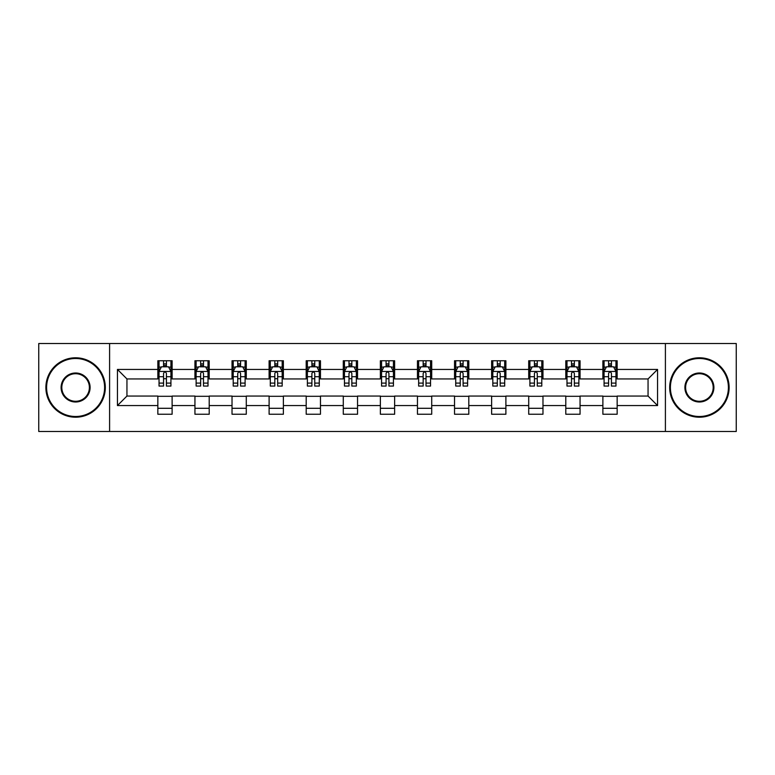 <?xml version="1.0" encoding="UTF-8"?>
<svg xmlns="http://www.w3.org/2000/svg" width="775" height="775" viewBox="0 0 775 775"><rect width="100%" height="100%" fill="white"/><g stroke="black" fill="none" stroke-linecap="round" stroke-linejoin="round"><path stroke-width="1.16" d="M665.405 431.481L736.25 431.481L736.25 343.519L665.405 343.519L665.405 431.481L109.595 431.481L109.595 343.519L38.75 343.519L38.75 431.481L109.595 431.481M665.405 343.519L109.595 343.519M617.152 369.433L617.152 360.753L602.882 360.753L602.882 369.433L580.058 369.433L580.058 360.753L565.798 360.753L565.798 369.433L542.975 369.433L542.975 360.753L528.715 360.753L528.715 369.433L505.891 369.433L505.891 360.753L491.621 360.753L491.621 369.433L468.807 369.433L468.807 360.753L454.537 360.753L454.537 369.433L431.714 369.433L431.714 360.753L417.454 360.753L417.454 369.433L394.63 369.433L394.63 360.753L380.37 360.753L380.37 369.433L357.546 369.433L357.546 360.753L343.286 360.753L343.286 369.433L320.463 369.433L320.463 360.753L306.193 360.753L306.193 369.433L283.379 369.433L283.379 360.753L269.109 360.753L269.109 369.433L246.285 369.433L246.285 360.753L232.025 360.753L232.025 369.433L209.202 369.433L209.202 360.753L194.942 360.753L194.942 369.433L172.118 369.433L172.118 360.753L157.848 360.753L157.848 369.433L117.442 369.433L117.442 405.567L126.945 396.054L157.848 396.054L157.848 414.247L172.118 414.247L172.118 396.054L194.942 396.054L194.942 414.247L209.202 414.247L209.202 396.054L232.025 396.054L232.025 414.247L246.285 414.247L246.285 396.054L269.109 396.054L269.109 414.247L283.379 414.247L283.379 396.054L306.193 396.054L306.193 414.247L320.463 414.247L320.463 396.054L343.286 396.054L343.286 414.247L357.546 414.247L357.546 396.054L380.37 396.054L380.37 414.247L394.63 414.247L394.63 396.054L417.454 396.054L417.454 414.247L431.714 414.247L431.714 396.054L454.537 396.054L454.537 414.247L468.807 414.247L468.807 396.054L491.621 396.054L491.621 414.247L505.891 414.247L505.891 396.054L528.715 396.054L528.715 414.247L542.975 414.247L542.975 396.054L565.798 396.054L565.798 414.247L580.058 414.247L580.058 396.054L602.882 396.054L602.882 414.247L617.152 414.247L617.152 396.054L648.055 396.054L648.055 378.946L617.152 378.946L617.152 369.433L657.558 369.433L657.558 405.567L617.152 405.567M602.882 405.567L580.058 405.567M565.798 405.567L542.975 405.567M528.715 405.567L505.891 405.567M491.621 405.567L468.807 405.567M454.537 405.567L431.714 405.567M417.454 405.567L394.63 405.567M380.37 405.567L357.546 405.567M343.286 405.567L320.463 405.567M306.193 405.567L283.379 405.567M269.109 405.567L246.285 405.567M232.025 405.567L209.202 405.567M194.942 405.567L172.118 405.567M157.848 405.567L117.442 405.567M602.882 369.433L602.882 378.946L580.058 378.946L580.058 369.433M565.798 369.433L565.798 378.946L542.975 378.946L542.975 369.433M528.715 369.433L528.715 378.946L505.891 378.946L505.891 369.433M491.621 369.433L491.621 378.946L468.807 378.946L468.807 369.433M454.537 369.433L454.537 378.946L431.714 378.946L431.714 369.433M417.454 369.433L417.454 378.946L394.63 378.946L394.63 369.433M380.37 369.433L380.37 378.946L357.546 378.946L357.546 369.433M343.286 369.433L343.286 378.946L320.463 378.946L320.463 369.433M306.193 369.433L306.193 378.946L283.379 378.946L283.379 369.433M269.109 369.433L269.109 378.946L246.285 378.946L246.285 369.433M232.025 369.433L232.025 378.946L209.202 378.946L209.202 369.433M194.942 369.433L194.942 378.946L172.118 378.946L172.118 369.433M157.848 369.433L157.848 378.946L126.945 378.946L117.442 369.433M126.945 378.946L126.945 396.054M657.558 405.567L648.055 396.054M648.055 378.946L657.558 369.433M157.848 366.701L159.04 366.701M163.554 366.701L166.412 366.701M170.926 366.701L172.118 366.701M157.848 378.704L159.04 378.704M163.554 378.704L166.412 378.704M170.926 378.704L172.118 378.704M157.848 396.296L172.118 396.296M157.848 408.299L172.118 408.299M194.942 396.296L209.202 396.296M194.942 408.299L209.202 408.299M194.942 366.701L196.123 366.701M200.648 366.701L203.496 366.701M208.01 366.701L209.202 366.701M194.942 378.704L196.123 378.704M200.648 378.704L203.496 378.704M208.01 378.704L209.202 378.704M232.025 396.296L246.285 396.296M232.025 408.299L246.285 408.299M232.025 366.701L233.217 366.701M237.731 366.701L240.579 366.701M245.103 366.701L246.285 366.701M232.025 378.704L233.217 378.704M237.731 378.704L240.579 378.704M245.103 378.704L246.285 378.704M269.109 396.296L283.379 396.296M269.109 408.299L283.379 408.299M269.109 366.701L270.301 366.701M274.815 366.701L277.673 366.701M282.187 366.701L283.379 366.701M269.109 378.704L270.301 378.704M274.815 378.704L277.673 378.704M282.187 378.704L283.379 378.704M306.193 396.296L320.463 396.296M306.193 408.299L320.463 408.299M306.193 366.701L307.384 366.701M311.899 366.701L314.757 366.701M319.271 366.701L320.463 366.701M306.193 378.704L307.384 378.704M311.899 378.704L314.757 378.704M319.271 378.704L320.463 378.704M343.286 396.296L357.546 396.296M343.286 408.299L357.546 408.299M343.286 366.701L344.468 366.701M348.992 366.701L351.84 366.701M356.355 366.701L357.546 366.701M343.286 378.704L344.468 378.704M348.992 378.704L351.84 378.704M356.355 378.704L357.546 378.704M380.37 396.296L394.63 396.296M380.37 408.299L394.63 408.299M380.37 366.701L381.562 366.701M386.076 366.701L388.924 366.701M393.438 366.701L394.63 366.701M380.37 378.704L381.562 378.704M386.076 378.704L388.924 378.704M393.438 378.704L394.63 378.704M417.454 396.296L431.714 396.296M417.454 408.299L431.714 408.299M417.454 366.701L418.645 366.701M423.16 366.701L426.008 366.701M430.532 366.701L431.714 366.701M417.454 378.704L418.645 378.704M423.16 378.704L426.008 378.704M430.532 378.704L431.714 378.704M454.537 396.296L468.807 396.296M454.537 408.299L468.807 408.299M454.537 366.701L455.729 366.701M460.243 366.701L463.101 366.701M467.616 366.701L468.807 366.701M454.537 378.704L455.729 378.704M460.243 378.704L463.101 378.704M467.616 378.704L468.807 378.704M491.621 396.296L505.891 396.296M491.621 408.299L505.891 408.299M491.621 366.701L492.813 366.701M497.327 366.701L500.185 366.701M504.699 366.701L505.891 366.701M491.621 378.704L492.813 378.704M497.327 378.704L500.185 378.704M504.699 378.704L505.891 378.704M528.715 396.296L542.975 396.296M528.715 408.299L542.975 408.299M528.715 366.701L529.897 366.701M534.421 366.701L537.269 366.701M541.783 366.701L542.975 366.701M528.715 378.704L529.897 378.704M534.421 378.704L537.269 378.704M541.783 378.704L542.975 378.704M565.798 396.296L580.058 396.296M565.798 408.299L580.058 408.299M565.798 366.701L566.99 366.701M571.504 366.701L574.352 366.701M578.877 366.701L580.058 366.701M565.798 378.704L566.99 378.704M571.504 378.704L574.352 378.704M578.877 378.704L580.058 378.704M602.882 396.296L617.152 396.296M602.882 408.299L617.152 408.299M602.882 366.701L604.074 366.701M608.588 366.701L611.446 366.701M615.96 366.701L617.152 366.701M602.882 378.704L604.074 378.704M608.588 378.704L611.446 378.704M615.96 378.704L617.152 378.704M166.412 363.843L163.554 363.843M170.926 383.092L166.412 383.092L166.412 386.076L170.926 386.076L170.926 371.574L168.553 366.817L161.423 366.817L159.04 371.574L159.04 386.076L163.554 386.076L163.554 383.092L159.04 383.092M159.04 371.574L159.04 360.753M170.926 371.574L170.926 360.753M163.554 366.817L163.554 360.753M166.412 360.753L166.412 366.817M166.412 383.092L166.412 373.356C165.463 371.525 164.513 371.525 163.554 373.356L163.554 383.092M75.601 358.496A29.004 29.004 0 0 0 46.597 387.5A29.004 29.004 0 0 0 75.601 416.504A29.004 29.004 0 0 0 104.606 387.5A29.004 29.004 0 0 0 75.601 358.496M75.601 417.212A29.712 29.712 0 0 1 45.88 387.5A29.712 29.712 0 0 1 75.601 357.788A29.712 29.712 0 0 1 105.313 387.5A29.712 29.712 0 0 1 75.601 417.212M75.601 372.998A14.502 14.502 0 0 1 90.103 387.5A14.502 14.502 0 0 1 75.601 402.002A14.502 14.502 0 0 1 61.099 387.5A14.502 14.502 0 0 1 75.601 372.998M75.601 401.285A13.785 13.785 0 0 0 89.387 387.5A13.785 13.785 0 0 0 75.601 373.715A13.785 13.785 0 0 0 61.806 387.5A13.785 13.785 0 0 0 75.601 401.285M699.399 358.496A29.004 29.004 0 0 0 670.394 387.5A29.004 29.004 0 0 0 699.399 416.504A29.004 29.004 0 0 0 728.403 387.5A29.004 29.004 0 0 0 699.399 358.496M699.399 417.212A29.712 29.712 0 0 1 669.687 387.5A29.712 29.712 0 0 1 699.399 357.788A29.712 29.712 0 0 1 729.12 387.5A29.712 29.712 0 0 1 699.399 417.212M699.399 372.998A14.502 14.502 0 0 1 713.901 387.5A14.502 14.502 0 0 1 699.399 402.002A14.502 14.502 0 0 1 684.897 387.5A14.502 14.502 0 0 1 699.399 372.998M699.399 401.285A13.785 13.785 0 0 0 713.194 387.5A13.785 13.785 0 0 0 699.399 373.715A13.785 13.785 0 0 0 685.613 387.5A13.785 13.785 0 0 0 699.399 401.285M203.496 363.843L200.648 363.843M208.01 383.092L203.496 383.092L203.496 386.076L208.01 386.076L208.01 371.574L205.637 366.817L198.507 366.817L196.123 371.574L196.123 386.076L200.648 386.076L200.648 383.092L196.123 383.092M196.123 371.574L196.123 360.753M208.01 371.574L208.01 360.753M200.648 366.817L200.648 360.753M203.496 360.753L203.496 366.817M203.496 383.092L203.496 373.356C202.546 371.525 201.597 371.525 200.648 373.356L200.648 383.092M240.579 363.843L237.731 363.843M245.103 383.092L240.579 383.092L240.579 386.076L245.103 386.076L245.103 371.574L242.72 366.817L235.59 366.817L233.217 371.574L233.217 386.076L237.731 386.076L237.731 383.092L233.217 383.092M233.217 371.574L233.217 360.753M245.103 371.574L245.103 360.753M237.731 366.817L237.731 360.753M240.579 360.753L240.579 366.817M240.579 383.092L240.579 373.356C239.63 371.525 238.681 371.525 237.731 373.356L237.731 383.092M277.673 363.843L274.815 363.843M282.187 383.092L277.673 383.092L277.673 386.076L282.187 386.076L282.187 371.574L279.804 366.817L272.674 366.817L270.301 371.574L270.301 386.076L274.815 386.076L274.815 383.092L270.301 383.092M270.301 371.574L270.301 360.753M282.187 371.574L282.187 360.753M274.815 366.817L274.815 360.753M277.673 360.753L277.673 366.817M277.673 383.092L277.673 373.356C276.723 371.525 275.764 371.525 274.815 373.356L274.815 383.092M314.757 363.843L311.899 363.843M319.271 383.092L314.757 383.092L314.757 386.076L319.271 386.076L319.271 371.574L316.897 366.817L309.758 366.817L307.384 371.574L307.384 386.076L311.899 386.076L311.899 383.092L307.384 383.092M307.384 371.574L307.384 360.753M319.271 371.574L319.271 360.753M311.899 366.817L311.899 360.753M314.757 360.753L314.757 366.817M314.757 383.092L314.757 373.356C313.807 371.525 312.858 371.525 311.899 373.356L311.899 383.092M351.84 363.843L348.992 363.843M356.355 383.092L351.84 383.092L351.84 386.076L356.355 386.076L356.355 371.574L353.981 366.817L346.851 366.817L344.468 371.574L344.468 386.076L348.992 386.076L348.992 383.092L344.468 383.092M344.468 371.574L344.468 360.753M356.355 371.574L356.355 360.753M348.992 366.817L348.992 360.753M351.84 360.753L351.84 366.817M351.84 383.092L351.84 373.356C350.891 371.525 349.942 371.525 348.992 373.356L348.992 383.092M388.924 363.843L386.076 363.843M393.438 383.092L388.924 383.092L388.924 386.076L393.438 386.076L393.438 371.574L391.065 366.817L383.935 366.817L381.562 371.574L381.562 386.076L386.076 386.076L386.076 383.092L381.562 383.092M381.562 371.574L381.562 360.753M393.438 371.574L393.438 360.753M386.076 366.817L386.076 360.753M388.924 360.753L388.924 366.817M388.924 383.092L388.924 373.356C387.975 371.525 387.025 371.525 386.076 373.356L386.076 383.092M426.008 363.843L423.16 363.843M430.532 383.092L426.008 383.092L426.008 386.076L430.532 386.076L430.532 371.574L428.149 366.817L421.019 366.817L418.645 371.574L418.645 386.076L423.16 386.076L423.16 383.092L418.645 383.092M418.645 371.574L418.645 360.753M430.532 371.574L430.532 360.753M423.16 366.817L423.16 360.753M426.008 360.753L426.008 366.817M426.008 383.092L426.008 373.356C425.058 371.525 424.109 371.525 423.16 373.356L423.16 383.092M463.101 363.843L460.243 363.843M467.616 383.092L463.101 383.092L463.101 386.076L467.616 386.076L467.616 371.574L465.242 366.817L458.103 366.817L455.729 371.574L455.729 386.076L460.243 386.076L460.243 383.092L455.729 383.092M455.729 371.574L455.729 360.753M467.616 371.574L467.616 360.753M460.243 366.817L460.243 360.753M463.101 360.753L463.101 366.817M463.101 383.092L463.101 373.356C462.152 371.525 461.193 371.525 460.243 373.356L460.243 383.092M500.185 363.843L497.327 363.843M504.699 383.092L500.185 383.092L500.185 386.076L504.699 386.076L504.699 371.574L502.326 366.817L495.196 366.817L492.813 371.574L492.813 386.076L497.327 386.076L497.327 383.092L492.813 383.092M492.813 371.574L492.813 360.753M504.699 371.574L504.699 360.753M497.327 366.817L497.327 360.753M500.185 360.753L500.185 366.817M500.185 383.092L500.185 373.356C499.236 371.525 498.286 371.525 497.327 373.356L497.327 383.092M537.269 363.843L534.421 363.843M541.783 383.092L537.269 383.092L537.269 386.076L541.783 386.076L541.783 371.574L539.41 366.817L532.28 366.817L529.897 371.574L529.897 386.076L534.421 386.076L534.421 383.092L529.897 383.092M529.897 371.574L529.897 360.753M541.783 371.574L541.783 360.753M534.421 366.817L534.421 360.753M537.269 360.753L537.269 366.817M537.269 383.092L537.269 373.356C536.319 371.525 535.37 371.525 534.421 373.356L534.421 383.092M574.352 363.843L571.504 363.843M578.877 383.092L574.352 383.092L574.352 386.076L578.877 386.076L578.877 371.574L576.493 366.817L569.363 366.817L566.99 371.574L566.99 386.076L571.504 386.076L571.504 383.092L566.99 383.092M566.99 371.574L566.99 360.753M578.877 371.574L578.877 360.753M571.504 366.817L571.504 360.753M574.352 360.753L574.352 366.817M574.352 383.092L574.352 373.356C573.403 371.525 572.454 371.525 571.504 373.356L571.504 383.092M611.446 363.843L608.588 363.843M615.96 383.092L611.446 383.092L611.446 386.076L615.96 386.076L615.96 371.574L613.577 366.817L606.447 366.817L604.074 371.574L604.074 386.076L608.588 386.076L608.588 383.092L604.074 383.092M604.074 371.574L604.074 360.753M615.96 371.574L615.96 360.753M608.588 366.817L608.588 360.753M611.446 360.753L611.446 366.817M611.446 383.092L611.446 373.356C610.497 371.525 609.538 371.525 608.588 373.356L608.588 383.092M170.868 371.457L159.098 371.457M159.04 367.098L161.278 367.098M168.688 367.098L170.926 367.098M163.554 376.718L159.04 376.718M170.926 376.718L166.412 376.718M166.412 365.354L163.554 365.354M207.952 371.457L196.191 371.457M196.123 367.098L198.361 367.098M205.782 367.098L208.01 367.098M200.648 376.718L196.123 376.718M208.01 376.718L203.496 376.718M203.496 365.354L200.648 365.354M245.036 371.457L233.275 371.457M233.217 367.098L235.445 367.098M242.866 367.098L245.103 367.098M237.731 376.718L233.217 376.718M245.103 376.718L240.579 376.718M240.579 365.354L237.731 365.354M282.129 371.457L270.359 371.457M270.301 367.098L272.538 367.098M279.949 367.098L282.187 367.098M274.815 376.718L270.301 376.718M282.187 376.718L277.673 376.718M277.673 365.354L274.815 365.354M319.213 371.457L307.442 371.457M307.384 367.098L309.622 367.098M317.033 367.098L319.271 367.098M311.899 376.718L307.384 376.718M319.271 376.718L314.757 376.718M314.757 365.354L311.899 365.354M356.297 371.457L344.526 371.457M344.468 367.098L346.706 367.098M354.127 367.098L356.355 367.098M348.992 376.718L344.468 376.718M356.355 376.718L351.84 376.718M351.84 365.354L348.992 365.354M393.38 371.457L381.62 371.457M381.562 367.098L383.79 367.098M391.21 367.098L393.438 367.098M386.076 376.718L381.562 376.718M393.438 376.718L388.924 376.718M388.924 365.354L386.076 365.354M430.474 371.457L418.703 371.457M418.645 367.098L420.873 367.098M428.294 367.098L430.532 367.098M423.16 376.718L418.645 376.718M430.532 376.718L426.008 376.718M426.008 365.354L423.16 365.354M467.558 371.457L455.787 371.457M455.729 367.098L457.967 367.098M465.378 367.098L467.616 367.098M460.243 376.718L455.729 376.718M467.616 376.718L463.101 376.718M463.101 365.354L460.243 365.354M504.641 371.457L492.871 371.457M492.813 367.098L495.051 367.098M502.462 367.098L504.699 367.098M497.327 376.718L492.813 376.718M504.699 376.718L500.185 376.718M500.185 365.354L497.327 365.354M541.725 371.457L529.964 371.457M529.897 367.098L532.134 367.098M539.555 367.098L541.783 367.098M534.421 376.718L529.897 376.718M541.783 376.718L537.269 376.718M537.269 365.354L534.421 365.354M578.809 371.457L567.048 371.457M566.99 367.098L569.218 367.098M576.639 367.098L578.877 367.098M571.504 376.718L566.99 376.718M578.877 376.718L574.352 376.718M574.352 365.354L571.504 365.354M615.902 371.457L604.132 371.457M604.074 367.098L606.312 367.098M613.722 367.098L615.96 367.098M608.588 376.718L604.074 376.718M615.96 376.718L611.446 376.718M611.446 365.354L608.588 365.354"/></g></svg>
